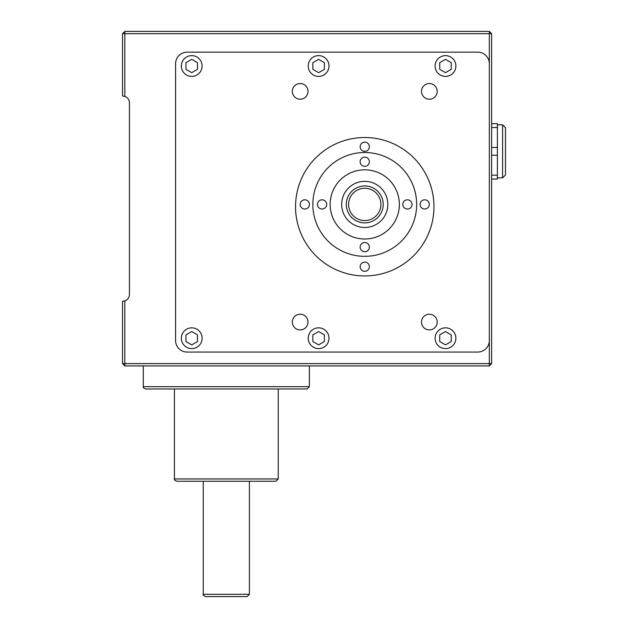<?xml version="1.0" encoding="UTF-8"?>
<svg xmlns="http://www.w3.org/2000/svg" width="628" height="628" viewBox="0 0 628 628"><rect width="100%" height="100%" fill="white"/><g stroke="black" fill="none" stroke-linecap="round" stroke-linejoin="round"><path stroke-width="0.94" d="M491.638 127.531L497.4 127.531L497.4 123.677L491.638 123.677M497.4 127.531L497.4 179.043L491.638 179.043M124.831 96.39L122.523 95.998L122.523 33.708L124.831 33.708L124.831 96.39A6.924 6.924 0 0 1 129.447 102.913L129.447 294.391A6.924 6.924 0 0 1 124.831 300.914L124.831 363.596L122.523 363.596L122.523 301.314L124.831 300.914M489.33 365.904L124.831 365.904L124.831 363.596L489.33 363.596L489.33 33.708L124.831 33.708L124.831 31.4L489.33 31.4L491.638 33.708L491.638 363.596L489.33 363.596L489.33 365.904L491.638 363.596M489.33 31.4L489.33 33.708L491.638 33.708M124.831 31.4L122.523 33.708M122.523 363.596L124.831 365.904M445.495 72.667L451.265 69.331L451.265 62.674L445.495 59.346L439.726 62.674L439.726 69.331L445.495 72.667M318.616 72.667L324.378 69.331L324.378 62.674L318.616 59.346L312.846 62.674L312.846 69.331L318.616 72.667M191.728 72.667L197.498 69.331L197.498 62.674L191.728 59.346L185.967 62.674L185.967 69.331L191.728 72.667M191.728 331.56L185.967 334.897L185.967 341.554L191.728 344.882L197.498 341.554L197.498 334.897L191.728 331.56M318.616 331.56L312.846 334.897L312.846 341.554L318.616 344.882L324.378 341.554L324.378 334.897L318.616 331.56M445.495 331.56L439.726 334.897L439.726 341.554L445.495 344.882L451.265 341.554L451.265 334.897L445.495 331.56M312.846 204.422A51.904 51.904 0 0 0 390.702 249.371A51.904 51.904 0 0 0 390.702 159.465A51.904 51.904 0 0 0 312.846 204.422M330.147 204.422A34.603 34.603 0 0 0 382.052 234.385A34.603 34.603 0 0 0 382.052 174.451A34.603 34.603 0 0 0 330.147 204.422M360.142 247.102A4.616 4.616 0 0 0 367.058 251.098A4.616 4.616 0 0 0 367.058 243.107A4.616 4.616 0 0 0 360.142 247.102M317.462 204.422A4.616 4.616 0 0 0 324.378 208.418A4.616 4.616 0 0 0 324.378 200.426A4.616 4.616 0 0 0 317.462 204.422M360.142 161.741A4.616 4.616 0 0 0 367.058 165.737A4.616 4.616 0 0 0 367.058 157.746A4.616 4.616 0 0 0 360.142 161.741M402.815 204.422A4.616 4.616 0 0 0 409.739 208.418A4.616 4.616 0 0 0 409.739 200.426A4.616 4.616 0 0 0 402.815 204.422M249.402 594.292L247.102 596.6L205.576 596.6C203.386 595.54 202.616 594.771 203.268 594.292L249.402 594.292L249.402 481.252M489.33 63.695A11.532 11.532 0 0 0 477.79 52.163L187.12 52.163A11.532 11.532 0 0 0 175.581 63.695L175.581 340.533A11.532 11.532 0 0 0 187.12 352.065L477.79 352.065A11.532 11.532 0 0 0 489.33 340.533M295.545 206.73A69.206 69.206 0 0 0 399.353 266.664A69.206 69.206 0 0 0 399.353 146.795A69.206 69.206 0 0 0 295.545 206.73M435.118 338.225A10.378 10.378 0 0 0 450.684 347.213A10.378 10.378 0 0 0 450.684 329.229A10.378 10.378 0 0 0 435.118 338.225M308.23 338.225A10.378 10.378 0 0 0 323.805 347.213A10.378 10.378 0 0 0 323.805 329.229A10.378 10.378 0 0 0 308.23 338.225M181.351 338.225A10.378 10.378 0 0 0 196.925 347.213A10.378 10.378 0 0 0 196.925 329.229A10.378 10.378 0 0 0 181.351 338.225M435.118 66.003A10.378 10.378 0 0 0 450.684 74.991A10.378 10.378 0 0 0 450.684 57.015A10.378 10.378 0 0 0 435.118 66.003M308.23 66.003A10.378 10.378 0 0 0 323.805 74.991A10.378 10.378 0 0 0 323.805 57.015A10.378 10.378 0 0 0 308.23 66.003M181.351 66.003A10.378 10.378 0 0 0 196.925 74.991A10.378 10.378 0 0 0 196.925 57.015A10.378 10.378 0 0 0 181.351 66.003M421.506 322.078A7.842 7.842 0 0 0 433.265 328.868A7.842 7.842 0 0 0 433.265 315.28A7.842 7.842 0 0 0 421.506 322.078M292.318 322.078A7.842 7.842 0 0 0 304.078 328.868A7.842 7.842 0 0 0 304.078 315.28A7.842 7.842 0 0 0 292.318 322.078M421.506 91.382A7.842 7.842 0 0 0 433.265 98.172A7.842 7.842 0 0 0 433.265 84.584A7.842 7.842 0 0 0 421.506 91.382M292.318 91.382A7.842 7.842 0 0 0 304.078 98.172A7.842 7.842 0 0 0 304.078 84.584A7.842 7.842 0 0 0 292.318 91.382M309.384 386.667L307.076 388.975L145.594 388.975C143.459 387.986 142.689 387.217 143.286 386.667L309.384 386.667L309.384 365.904M278.243 478.944L275.935 481.252L176.735 481.252C174.6 480.263 173.83 479.494 174.427 478.944L278.243 478.944L278.243 388.975M360.142 146.748A4.616 4.616 0 0 1 367.058 142.752A4.616 4.616 0 0 1 367.058 150.744A4.616 4.616 0 0 1 360.142 146.748M360.142 266.712A4.616 4.616 0 0 1 367.058 262.708A4.616 4.616 0 0 1 367.058 270.707A4.616 4.616 0 0 1 360.142 266.712M420.077 204.422A4.616 4.616 0 0 1 426.993 200.426A4.616 4.616 0 0 1 426.993 208.418A4.616 4.616 0 0 1 420.077 204.422M300.2 204.422A4.616 4.616 0 0 1 307.123 200.426A4.616 4.616 0 0 1 307.123 208.418A4.616 4.616 0 0 1 300.2 204.422M341.687 204.422A23.071 23.071 0 0 0 376.29 224.4A23.071 23.071 0 0 0 376.29 184.444A23.071 23.071 0 0 0 341.687 204.422M346.295 204.422A18.455 18.455 0 0 1 373.982 188.439A18.455 18.455 0 0 1 373.982 220.404A18.455 18.455 0 0 1 346.295 204.422A18.455 18.455 0 0 1 373.982 188.439A18.455 18.455 0 0 1 373.982 220.404A18.455 18.455 0 0 1 346.295 204.422M491.638 175.188L497.4 175.188M491.638 155.21L497.4 155.21M491.638 147.509L497.4 147.509M348.603 204.422A16.147 16.147 0 0 0 372.828 218.403A16.147 16.147 0 0 0 372.828 190.433A16.147 16.147 0 0 0 348.603 204.422M502.588 177.889L502.588 124.831L505.477 127.712L505.477 175.008L502.588 177.889L497.4 177.889M143.286 386.667L143.286 365.904M174.427 478.944L174.427 388.975M203.268 594.292L203.268 481.252M502.588 124.831L497.4 124.831"/></g></svg>
